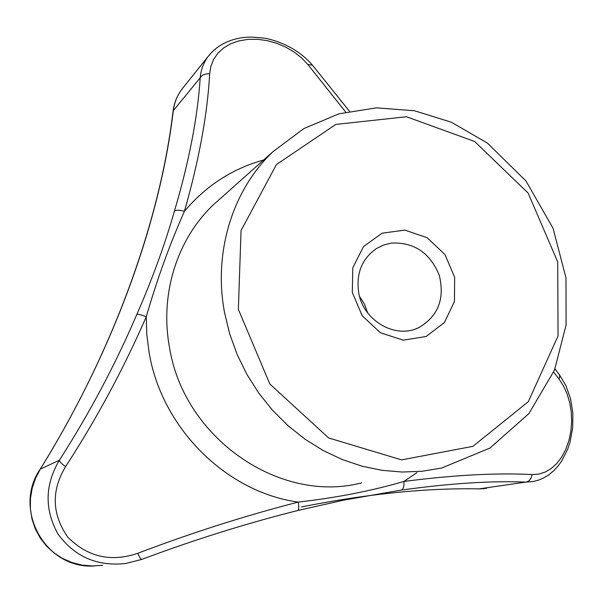 <?xml version="1.0" encoding="UTF-8"?>
<svg xmlns="http://www.w3.org/2000/svg" width="603" height="603" viewBox="0 0 603 603"><rect width="100%" height="100%" fill="white"/><g stroke="black" fill="none" stroke-linecap="round" stroke-linejoin="round"><path stroke-width="0.9" d="M352.303 292.455L352.815 267.717L363.519 246.559L382.136 233.18L404.877 230.105L427.248 237.763L444.961 254.572L454.647 277.267L454.451 301.508L444.328 322.643L426.117 336.482L403.317 340.167L380.448 332.796L362.192 315.746L352.303 292.455M359.561 296.397L364.483 304.183L367.626 312.844M358.732 292.877C355.906 273.566 361.838 258.77 376.536 248.489L383.696 244.999L391.453 243.084C414.11 242.074 430.052 252.823 439.285 275.33C444.984 298.907 438.125 316.349 418.693 327.655C395.568 339.308 363.39 320.886 358.732 292.877M345.685 112.052L307.937 64.574L301.666 58.009L294.309 52.19L285.995 47.253L276.965 43.371L267.37 40.665L257.609 39.308L247.946 39.376L238.826 40.906L230.61 43.815L223.532 48.014L217.834 53.275L213.583 59.456L210.854 66.33L209.656 73.8C207.455 114.321 199.043 160.157 184.42 211.306C169.842 244.079 157.119 279.234 146.25 316.771C123.713 368.508 96.842 418.444 65.637 466.586C51.142 490.586 51.835 514.08 67.717 537.069C87.548 557.006 110.907 562.418 137.793 553.29C139.595 557.466 140.951 559.494 141.863 559.373L125.771 563.481C97.279 566.639 74.666 556.795 57.926 533.949C44.373 509.294 44.863 484.706 59.411 460.179C59.486 461.649 61.559 463.782 65.637 466.586M137.793 553.29C191.475 532.871 244.954 515.799 298.214 502.088C336.082 497.814 371.32 490.94 403.942 481.45C404.206 486.493 403.301 489.372 401.236 490.103L343.491 500.196L297.754 510.507L343.476 500.204M301.515 506.927C367.106 493.88 426.291 487.865 479.076 488.882L484.232 488.626M559.207 374.357L565.931 385.649L570.544 398.696L572.85 412.98L572.692 427.806L569.993 442.293L567.732 449.092L561.597 461.182L557.783 466.383L553.524 470.928L548.881 474.757L543.891 477.832L538.615 480.109L533.135 481.541L525.793 482.099L479.076 488.882L486.636 488.264M183.365 87.382L181.918 89.191C176.988 95.749 174.026 103.173 173.031 111.457L173.302 110.658C160.315 220.291 113.982 350.335 40.288 469.111L40.295 469.021C12.241 509.294 45.391 569.511 94.52 565.961M181.918 89.191L181.918 89.191C177.192 95.47 174.32 102.623 173.302 110.658L200.211 77.795C200.874 69.775 203.573 62.599 208.291 56.26L181.918 89.191M417.012 472.601L403.942 481.45C453.795 475.013 496.51 472.714 532.095 474.561C531.288 479.016 529.193 481.526 525.793 482.099C491.144 480.697 449.619 483.365 401.236 490.103M209.656 73.8C204.99 73.589 201.839 74.915 200.211 77.795C197.656 117.314 189.048 161.77 174.403 211.171C164.845 244.66 152.325 279.076 136.836 314.427C115.248 364.762 89.432 413.349 59.411 460.179L40.288 469.111L35.502 478.36L32.2 488.189L30.467 498.425L30.376 508.706L31.967 518.919L35.185 528.627L40.017 537.725L46.265 545.821L53.855 552.808L62.448 558.393L71.938 562.524L81.918 565.056L92.267 565.976L102.585 565.282M174.403 211.171C176.061 209.874 179.393 209.919 184.42 211.306C205.977 185.769 232.396 168.659 263.669 159.968M136.836 314.427C138.193 314.012 141.336 314.796 146.25 316.771L146.808 334.657L149.114 352.521C161.664 428.258 226.419 492.282 298.214 502.088C299.088 507.085 298.93 509.889 297.754 510.507C246.137 523.479 194.174 539.768 141.863 559.373M532.095 474.561L538.698 474.101L545.112 472.096L551.202 468.539L556.788 463.496L561.732 457.006L565.818 449.303L568.915 440.552L570.883 431.13L571.652 421.429L571.237 411.743L569.684 402.48L567.061 393.804L563.488 385.965L559.011 379.061L559.674 376.95L559.426 374.764L554.994 368.848M559.011 379.061L553.66 372.149M349.431 111.216L312.422 65.116L307.937 64.574M238.358 309.369L241.049 230.557L276.415 164.559L335.833 124.414L406.49 116.748L474.659 141.501L528.145 193.096L557.73 261.966L558.046 335.954L528.296 401.696L472.888 446.348L401.613 459.885L328.658 437.959L269.827 384.005L238.358 309.369M361.634 482.845C280.169 504.281 183.734 438.389 169.481 347.275C159.584 294.038 177.305 238.788 213.5 204.666L273.099 151.572L303.927 128.537L339.014 113.794L376.506 107.847L414.525 110.771L451.285 122.205L487.337 143.039L525.974 180.975L553.057 228.296L565.983 277.908L566.081 325.002L554.519 370.054L528.891 413.628L489.983 448.037L441.63 468.041L422.123 471.26L402.148 472.036L381.97 470.332L361.883 466.142L342.157 459.494L323.087 450.464L304.967 439.15L288.053 425.718L272.601 410.334L258.86 393.224L247.026 374.636L237.281 354.843L229.766 334.145L224.587 312.836C213.047 252.19 232.713 189.666 273.099 151.572M415.889 328.808L418.693 327.655M173.031 111.457C160.179 220.253 113.522 351.293 40.295 469.021M312.166 64.815C300.241 51.406 284.835 42.594 265.938 38.366C249.099 36.353 246.047 37.198 239.971 38.034C226.351 40.62 215.791 46.695 208.291 56.26"/></g></svg>
